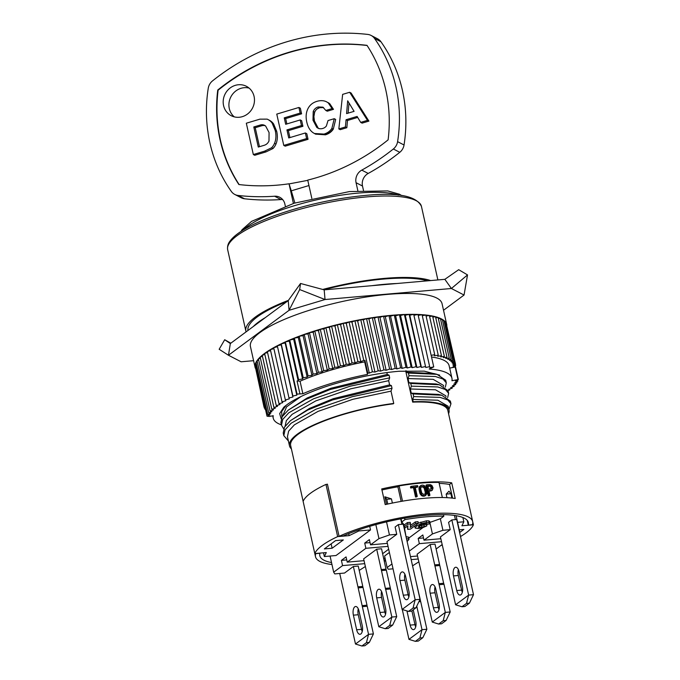 <?xml version="1.0" encoding="UTF-8"?>
<svg xmlns="http://www.w3.org/2000/svg" width="680" height="680" viewBox="0 0 680 680"><rect width="100%" height="100%" fill="white"/><g stroke="black" fill="none" stroke-linecap="round" stroke-linejoin="round"><path stroke-width="1.02" d="M318.589 128.401A7.71 7.174 117.3 0 1 318.18 128.095L314.423 120.938L313.897 116.594L314.636 112.319A8.33 7.752 117.3 0 1 315.095 111.325A7.191 6.698 117.3 0 1 317.186 108.902L319.32 107.499L318.249 106.947A7.191 6.698 -62.7 0 0 313.208 111.588L312.987 120.198L316.752 127.364A7.165 6.672 -62.7 0 0 317.849 128.078A7.165 6.672 -62.7 0 0 322.83 128.435A6.8 6.324 -62.7 0 0 326.375 126.013L328.032 120.556L334.245 118.694L331.874 128.384C330.063 131.155 327.445 133.05 324.003 134.079L314.415 133.51L313.106 132.719C309.986 130.56 307.87 126.998 306.774 122.043C305.66 117.062 306.008 112.693 307.819 108.936C309.629 105.162 312.647 102.638 316.872 101.371A16.04 14.934 -62.7 0 1 323.212 100.784A11.849 11.033 -62.7 0 1 326.57 101.838A11.849 11.033 -62.7 0 1 328.321 102.978L332.052 108.596L325.839 110.457L327.267 111.197L333.48 109.335L329.749 103.717L326.57 101.838M313.208 111.588L314.279 112.141L315.095 111.325M412.683 399.423L437.852 400.223L448.154 406.283L449.012 410.15A81.736 19.932 167.4 0 0 413.202 401.744L412.683 399.423L413.686 396.584L440.121 397.392L447.738 399.95L450.976 403.767L448.894 409.598M441.694 395.225L438.464 394.409L411.281 393.168L413.1 393.933L441.694 395.225L450.381 401.115L450.976 403.767M413.1 393.933L413.686 396.584M443.53 310.258L464.049 295.035L467.525 274.916L458.685 269.688L444.856 279.327L396.916 283.509L324.181 289.85L300.543 283.475L288.226 300.62L230.341 343.553L224.698 339.736L230.817 343.196M300.543 283.475L299.668 289.552L289.076 310.293L288.226 300.62M411.281 393.168L410.346 388.986L435.514 389.784L445.817 395.845L446.012 396.703M431.324 489.081L430.559 486.463L431.264 485.945L430.763 485.741A80.529 19.635 167.4 0 0 427.839 485.894L428.587 489.226A80.529 19.635 -12.6 0 1 431.502 489.073L432.115 487.704L431.264 485.945M430.958 486.897L431.664 486.379M288.388 440.971L283.806 435.633L285.073 429.82L291.125 423.24L315.894 409.232L352.342 396.67L392.012 388.272L391.008 391.136L352.911 399.279L318.07 411.366L294.398 424.83L288.635 431.137L287.445 436.73L289.476 445.817A81.736 19.932 167.4 0 0 291.405 448.885M374.969 372.045L363.298 319.838L360.74 319.617L372.411 371.815L374.969 372.045L378.216 370.796L380.587 371.101L383.962 369.877L386.138 370.26L389.631 369.07L391.603 369.521L395.199 368.365L396.958 368.9L400.648 367.778L402.186 368.373L390.524 316.175L388.977 315.579L400.648 367.778M373.413 633.921L367.225 606.254L362.363 606.679L368.551 634.346L355.495 644.028L361.896 646L366.426 642.642L368.551 634.346L373.413 633.921L369.342 642.387L366.426 642.642M467.211 520.344L468.273 525.079L472.421 524.713A80.529 19.635 167.4 0 0 472.685 521.611L447.831 410.414A80.529 19.635 167.4 0 0 412.683 402.126L405.688 370.838M412.683 402.126L413.202 401.744M410.762 383.495L439.365 384.778L436.127 383.962L408.952 382.729L410.762 383.495L411.357 386.147L410.346 388.986M408.952 382.729L408.017 378.548L409.02 375.7L435.446 376.507L443.062 379.066L446.301 382.874L445.332 387.192M408.433 373.056L437.002 374.34L433.772 373.524L406.615 372.283L408.433 373.056L409.02 375.7M406.615 372.283L406.283 370.812M430.559 486.463L430.058 486.268A78.871 19.227 167.4 0 0 427.941 486.37M430.058 486.268L430.763 485.741M411.357 386.147L437.784 386.945L445.392 389.512L448.638 393.312L447.661 397.63M426.708 522.393L426.36 520.829L428.68 520.829L429.666 521.322L430.041 522.946L426.708 522.393L421.2 523.634L416.551 526.023L415.166 528.096L418.378 528.53L422.883 527.62L426.853 525.878L421.812 527.093L421.464 525.529A2.643 0.646 167.4 0 1 419.483 525.912L419.041 525.938M393.346 148.996L399.78 152.32A220.618 205.403 -62.7 0 1 368.212 173.442L361.777 170.119A220.618 205.403 -62.7 0 0 393.346 148.996A11.033 10.268 -62.7 0 0 397.596 141.661A143.404 133.518 -62.7 0 0 374.527 38.445A11.033 10.268 -62.7 0 0 371.067 35.428A11.033 10.268 -62.7 0 0 367.727 34.416A220.618 205.403 -62.7 0 0 212.525 80.886A11.033 10.268 -62.7 0 0 208.267 88.213A143.404 133.518 -62.7 0 0 231.336 191.437A11.033 10.268 -62.7 0 0 234.796 194.454A11.033 10.268 -62.7 0 0 238.136 195.457A220.618 205.403 -62.7 0 0 274.593 196.222A11.033 10.268 -62.7 0 1 279.76 197.268A11.033 10.268 -62.7 0 1 284.869 204.025L285.32 206.04M399.78 152.32A11.033 10.268 -62.7 0 0 404.039 144.984A143.404 133.518 -62.7 0 0 380.962 41.769A11.033 10.268 -62.7 0 0 377.502 38.752L371.067 35.428M253.793 126.965L258.281 147.058L263.712 145.435C266.169 144.815 267.928 143.327 268.982 140.956L269.076 132.557L265.659 126.072A6.264 5.831 -62.7 0 0 264.596 125.358A6.264 5.831 -62.7 0 0 260.321 125.018L253.793 126.965L255.221 127.704L261.749 125.749A7.216 6.723 117.3 0 1 262.973 125.502A6.264 5.831 117.3 0 1 265.285 125.774M255.221 127.704L259.471 146.71M400.019 580.575L404.88 580.15L408.144 594.77L403.282 595.196L400.019 580.575A6.622 3.085 85 0 1 402.237 571.906A6.622 3.085 85 0 1 405.611 576.428L408.875 591.039A6.622 3.085 85 0 1 406.657 599.709A6.622 3.085 85 0 1 403.282 595.196M404.43 528.385L407.94 525.776L407.685 529.354L410.457 529.116L418.378 523.235L415.692 523.472L410.261 527.493L410.558 523.914L407.736 524.161L404.09 526.873M407.685 529.354L407.456 526.133M421.812 527.093A2.643 0.646 167.4 0 1 419.832 527.476L418.149 527.17L419.237 525.793L422.135 524.212L425.349 523.447L426.734 524.221L429.428 523.991L430.024 522.894L429.666 521.322M303.135 501.356L290.657 445.553A80.529 19.635 167.4 0 1 290.972 442.289A80.529 19.635 167.4 0 1 393.236 403.818L393.754 403.435A81.736 19.932 167.4 0 0 289.476 445.817M393.754 403.435L391.008 391.136M452.6 498.142L449.539 484.44L451.698 482.834L455.2 498.5A80.529 19.635 167.4 0 0 385.212 504.602L381.709 488.937A80.529 19.635 -12.6 0 1 451.698 482.834M425.935 495.269L424.481 496.077L426.904 493.841L426.19 488.478L424.439 485.673L422.85 485.12A80.529 19.635 -12.6 0 0 421.558 485.231L419.075 487.5L419.534 486.548M338.835 128.936L345.414 126.965L346.06 119.74L357.102 116.433L360.689 122.392L367.48 120.36L349.664 92.276L342.644 94.376L338.835 128.936L340.263 129.676L346.851 127.704L345.414 126.965M354.084 111.35L346.587 113.594L347.684 100.81L354.084 111.35M349.664 92.276L351.092 93.016L368.909 121.099L367.48 120.36M449.012 491.19L446.165 494.122L450.883 493.706L449.012 491.19M384.769 556.894L387.141 567.528L388.263 569.236L393.04 568.82M455.396 519.613L454.461 515.423M440.325 518.696L442.918 530.289L432.429 533.936L430.024 523.175M445.111 557.269L440.419 536.919L450.211 529.66L442.918 530.289M450.211 529.66L448.57 522.351L451.835 519.928L456.696 519.503L473.501 594.677L469.429 603.143L464.908 606.5L461.992 606.755L466.514 603.398L468.639 595.102L455.583 604.784L461.992 606.755M456.679 381.675L456.943 382.857L453.772 384.115L455.71 384.582L452.404 385.815L454.138 386.35L450.704 387.558L452.217 388.17L448.673 389.342L449.777 389.921L448.001 390.481M402.186 368.373L405.951 367.302L407.269 367.965L411.094 366.936L412.182 367.676L400.512 315.469L399.423 314.738L395.599 315.767L394.281 315.095L390.524 316.175M394.281 315.095L405.951 367.302M453.892 385.262L454.138 386.35M264.019 406.7L264.333 408.111L265.124 407.685M285.099 426.224L286.348 420.631L292.137 414.324L315.834 400.877L350.642 388.824L388.671 380.69L389.606 384.872L391.416 385.62L392.012 388.272M388.671 380.69L389.674 377.833L389.087 375.181L387.277 374.433L386.861 372.589M383.809 558.841L384.999 557.957M439.713 375.156L424.226 371.144L398.964 371.254A86.037 20.978 167.4 0 0 283.781 407.26L279.667 413.601L281.18 418.803M282.761 415.777L286.628 406.81L300.959 396.542M281.953 417.078L281.639 411.647L286.203 405.263M449.675 368.109L455.175 367.038L457.98 379.567L451.945 380.74A91.553 22.321 167.4 0 0 451.945 378.258L449.14 365.729A91.553 22.321 167.4 0 0 431.528 357.008M431.154 355.334L434.732 354.705L434.392 355.776L438.243 355.164L437.673 356.277L441.464 355.742L440.657 356.889L444.388 356.43L443.343 357.612L446.989 357.221L445.714 358.436L449.267 358.122L447.771 359.363L451.214 359.125L449.497 360.383L452.812 360.23L450.883 361.505L454.07 361.42L451.937 362.712L454.971 362.712L452.642 364.004L455.523 364.089L452.999 365.381L455.71 365.543L453.016 366.834L455.175 367.038M272.705 415.82L273.241 418.2A91.553 22.321 167.4 0 1 273.241 415.709L269.475 416.449L267.019 416.185L269.96 414.902L267.699 414.553L270.784 413.287L268.727 412.87L271.957 411.621L270.104 411.128L273.471 409.904L271.83 409.334L275.315 408.136L273.896 407.499L277.482 406.342L276.293 405.637L279.964 404.515L279.004 403.741L282.761 402.662L282.03 401.829L285.855 400.792L285.362 399.899L289.229 398.913L288.983 397.962L292.885 397.026L292.868 396.032L296.795 395.156L297.024 394.102L302.863 393.745L300.058 381.216L297.05 380.987L298.154 380.757L289.28 341.088L285.353 341.904L285.124 342.95L281.205 343.825L292.868 396.032M281.205 343.825L281.214 344.828L277.312 345.763L288.983 397.962M457.98 379.567L455.481 380.885L457.827 381.2L454.792 382.475L456.943 382.857M451.945 378.258A91.553 22.321 167.4 0 0 429.225 369.019L433.738 366.894L429.82 367.642L429.675 366.664L425.748 367.472L413.695 314.356L425.748 367.472M412.182 367.676L416.058 366.69L416.916 367.489L420.818 366.571L421.438 367.429L425.365 366.554M302.863 393.745A91.553 22.321 167.4 0 1 367.472 374.399L367.761 372.997L369.3 373.082L372.411 371.815M273.241 418.2A91.553 22.321 167.4 0 0 281.401 424.847M438.362 318.631L440.402 318.444L449.267 358.122M369.3 373.082L357.629 320.875L354.9 320.731L363.766 360.409L364.956 360.468L367.761 372.997M358.624 529.915L358.853 530.952L370.524 529.933L336.022 555.526L324.351 556.546L323.519 552.806M369.716 526.346L370.524 529.933M405.969 536.384L403.911 524.518L401.769 521.976L401.055 518.806M319.889 553.12L319.923 553.274A76.109 18.555 167.4 0 0 319.821 555.773A76.109 18.555 167.4 0 0 331.525 562.556M384.081 560.09A76.109 18.555 167.4 0 0 385.424 559.852M319.923 553.274L315.767 553.63A80.529 19.635 167.4 0 0 315.512 556.741A80.529 19.635 167.4 0 0 331.967 564.527M384.319 561.153A80.529 19.635 167.4 0 0 385.662 560.915M440.767 545.564A80.529 19.635 167.4 0 0 442.221 544.986M267.928 119.493A13.557 12.622 -62.7 0 1 272.195 123.224L273.624 123.972A13.557 12.622 117.3 0 0 271.575 121.72L267.928 119.493A13.557 12.622 -62.7 0 0 267.172 119.136L259.87 119.161L246.322 123.216L253.325 154.538L254.753 155.278L265.999 151.904L273.003 148.52L274.745 146.353A12.189 11.348 117.3 0 1 273.003 148.52M272.195 123.233L275.264 130.585C276.335 135.38 276.089 139.612 274.524 143.31L275.961 144.049C277.517 140.352 277.763 136.119 276.692 131.325L273.624 123.972M325.839 110.457L322.906 107.151L318.249 106.947M333.48 109.335L332.052 108.596M457.581 522.342L463.845 521.798L462.885 517.523M426.36 520.829L418.361 523.133M404.625 518.168L404.949 519.613L401.769 521.976M410.423 525.555L415.335 521.909L418.03 521.67L418.378 523.235M415.692 523.472L415.335 521.909M408.017 378.548L433.185 379.338L443.479 385.407L443.675 386.265M426.657 484.84L425.952 485.358L428.289 495.796L428.986 495.278L426.657 484.84A80.529 19.635 -12.6 0 1 430.355 484.636L431.919 485.469L433.067 487.892L432.361 490.161L430.942 490.935A78.871 19.227 167.4 0 0 428.986 491.037M317.186 108.902L319.676 107.686L323.595 107.576M449.777 389.921L449.582 389.045M305.363 132.965L306.799 133.705L308.048 139.315L285.2 146.157L283.773 145.418L306.62 138.576L305.363 132.965L288.736 137.946L286.935 129.906L288.371 130.645L289.918 137.589M288.371 130.645L302.906 126.293L301.656 120.683L300.22 119.944L285.685 124.295L284.24 117.853L285.668 118.592L301.597 113.823L300.348 108.205L298.92 107.466L276.769 114.095L283.773 145.418M425.178 495.558A80.529 19.635 167.4 0 0 423.887 495.669L422.272 495.133L420.886 493.45L419.73 489.031L419.033 489.549L419.075 487.5M420.478 492.363L419.773 492.881L419.033 489.549M316.752 127.364L318.18 128.095M407.107 541.492L409.012 539.367L408.544 537.277L405.994 536.52M408.382 536.996L408.85 539.087L406.462 538.611M368.212 173.442A11.033 10.268 -62.7 0 0 362.5 186.031L363.46 190.332M357.85 190.731L356.065 182.707A11.033 10.268 -62.7 0 1 361.777 170.119M239.139 184.569A143.404 133.518 117.3 0 1 218.11 90.202A209.584 195.135 117.3 0 1 367.089 45.501M254.082 96.441A16.549 15.402 117.3 0 1 248.234 113.45A16.549 15.402 117.3 0 1 231.234 115.71A16.549 15.402 117.3 0 1 225.139 93.942A16.549 15.402 117.3 0 1 246.415 86.3A16.549 15.402 117.3 0 1 254.082 96.441M269.221 120.165A13.073 12.172 117.3 0 1 269.39 120.249A13.073 12.172 117.3 0 1 271.558 121.712M275.961 144.049A13.014 12.112 117.3 0 1 274.745 146.353M285.668 118.592L286.866 123.939M327.837 102.493A11.534 10.744 117.3 0 1 328.015 102.587A11.534 10.744 117.3 0 1 329.732 103.717M315.673 134.147L325.431 134.819C328.874 133.79 331.5 131.886 333.302 129.124L335.673 119.433L334.245 118.694M368.909 121.099L362.117 123.131L360.689 122.392M357.697 117.419L347.488 120.479L346.851 127.704M421.464 525.529L426.504 524.314L426.853 525.878M414.783 525.904L415.166 528.096M349.044 321.946L357.909 361.615L360.808 361.683L351.942 322.014L349.044 321.946L346.248 323.229L343.188 323.247L340.57 324.538L337.365 324.632L334.934 325.924L331.594 326.094L329.35 327.394L325.899 327.641L323.85 328.925L320.272 329.248A98.175 23.936 -12.6 0 1 446.735 324.606A98.175 23.936 -12.6 0 1 446.845 325.261M337.365 324.632L346.239 364.301L349.435 364.216L352.061 362.916L355.113 362.907L346.248 323.229M355.113 362.907L357.909 361.615M420.886 493.45L420.189 493.977L419.773 492.881M296.795 395.156L285.124 342.95M285.353 341.904L297.024 394.102M299.854 393.516L297.05 380.987M301.597 113.823L300.169 113.084L298.92 107.466M315.512 556.741L314.806 553.562A81.626 19.907 -12.6 0 1 337.646 536.613L325.975 484.415A81.626 19.907 167.4 0 0 303.127 501.364L314.798 553.562L326.289 552.56L324.351 556.546M253.325 154.538L264.571 151.164L271.575 147.781A13.014 12.112 -62.7 0 0 274.524 143.31M234.269 116.858A16.549 15.402 117.3 0 1 230.86 96.891A16.549 15.402 117.3 0 1 249.109 88.103M424.541 489.065L425.238 488.546L425.986 491.878L425.289 492.396L424.184 488.189L423.138 487.144L423.835 486.625L423.147 486.455A80.529 19.635 167.4 0 0 421.855 486.565L420.861 487.331L420.716 488.929L421.829 493.136L423.589 494.335A80.529 19.635 -12.6 0 1 424.881 494.224L425.858 493.467L425.986 491.878M299.208 336.243L308.074 375.921L311.933 375.3L303.067 335.631L299.208 336.243L298.274 337.416L294.372 338.104L303.246 377.774L307.139 377.094L298.274 337.416M307.139 377.094L308.074 375.921M267.563 352.537L264.622 353.43L276.293 405.637M432.361 490.161L431.647 490.416A80.529 19.635 167.4 0 0 428.885 490.56L429.921 495.219L429.225 495.745A78.871 19.227 167.4 0 0 428.289 495.796M423.138 487.144L422.442 486.973A78.871 19.227 167.4 0 0 421.149 487.084L421.855 486.565M422.442 486.973L423.147 486.455M450.883 493.706L451.86 498.058M255.331 366.894L263.942 406.7L264.8 406.266M264.911 406.742L263.942 406.7M413.449 487.654L414.154 487.135L416.236 496.468L415.539 496.987L413.449 487.654A78.871 19.227 167.4 0 0 410.695 488.002L410.448 486.888L411.153 486.37L411.409 487.475L410.695 488.002M414.154 487.135A80.529 19.635 167.4 0 0 411.409 487.475M387.277 374.433L330.947 388.238L307.232 397.953L288.201 410.15L305.397 399.627L330.216 389.495L389.087 375.181M411.153 486.37A80.529 19.635 -12.6 0 1 417.613 485.605L417.86 486.719A80.529 19.635 167.4 0 0 415.174 487.016L417.256 496.349L416.559 496.867A78.871 19.227 167.4 0 0 415.539 496.987M411.153 559.615L418.175 559.002M264.579 405.263L263.899 405.212L264.503 404.931M265.217 408.119L264.333 408.111M354.9 320.731L351.942 322.014M360.808 361.683L363.766 360.409M389.606 384.872L333.268 398.675L309.553 408.391L290.522 420.597L307.717 410.074L332.537 399.942L391.416 385.62M283.671 428.8L281.477 425.212L282.727 419.399L288.771 412.811L313.531 398.803L349.988 386.24L389.674 377.833M281.477 425.212L280.891 422.569L282.14 416.747L288.201 410.15M396.049 581.596L402.118 609.442L408.527 611.413L413.049 608.056L415.174 599.76L402.118 609.442M331.143 543.873L332.12 548.241L343.315 539.937L335.537 540.617L324.343 548.913L332.12 548.241M455.583 604.784L449.267 576.045M327.326 370.192L318.452 330.523L314.798 330.922L323.663 370.591L327.326 370.192L329.154 368.917L332.724 368.594L334.764 367.31L338.224 367.064L329.35 327.394M314.798 330.922L313.183 332.171L309.442 332.648L318.308 372.317L322.048 371.841L313.183 332.171M322.048 371.841L323.663 370.591M309.442 332.648L308.04 333.88L304.24 334.424L313.106 374.102L316.914 373.55L308.04 333.88M316.914 373.55L318.308 372.317M270.58 350.6L267.333 351.534L279.004 403.741M438.677 624.044L441.592 623.789L446.114 620.44L450.185 611.966L444.006 584.298L439.144 584.723L445.323 612.391L432.276 622.072L438.677 624.044L443.198 620.687L445.323 612.391L450.185 611.966M443.862 584.315L439.807 565.505L434.877 565.956L434.707 564.885L439.569 564.46L435.022 544.102L430.159 544.527L434.707 564.885M439.662 565.522L439.569 564.46M380.587 371.101L368.917 318.894L366.546 318.597L378.216 370.796M277.525 346.715L273.692 347.692L285.362 399.899M446.735 324.606L442.068 303.731A98.175 23.936 167.4 0 0 364.981 297.202A98.175 23.936 167.4 0 0 259.743 332.69A98.175 23.936 167.4 0 0 250.444 346.562L255.111 367.447A98.175 23.936 -12.6 0 1 320.272 329.239L318.452 330.523M255.323 368.169A98.175 23.936 -12.6 0 1 255.111 367.447M462.34 586.381L459.077 571.761A6.622 3.085 85 0 0 455.702 567.248A6.622 3.085 85 0 0 453.483 575.917L456.748 590.529A6.622 3.085 85 0 0 460.122 595.051A6.622 3.085 85 0 0 462.34 586.381M445.485 323.043L446.106 323.043L454.971 362.712M426.564 523.464L426.734 524.221L426.955 523.727M361.896 646L364.82 645.745L369.342 642.387M435.752 317.798L438.124 317.543L446.989 357.221M429.599 316.498L432.599 316.064L441.464 355.742M362.253 625.625L358.989 611.014A6.622 3.085 85 0 0 355.615 606.492A6.622 3.085 85 0 0 353.387 615.162L356.66 629.782A6.622 3.085 85 0 0 360.026 634.295A6.622 3.085 85 0 0 362.253 625.625M302.541 378.913L293.666 339.235L289.748 339.991L298.622 379.661L302.541 378.913L303.246 377.774M304.24 334.424L303.067 335.631M311.933 375.3L313.106 374.102M382.653 553.682L388.662 549.219M364.038 560.668L347.233 562.139L365.882 548.301L388.025 546.371M372.529 598.009L363.638 558.875L376.695 549.193L381.556 548.769L386.197 570.18M346.732 559.912L341.402 560.371L346.069 556.912L347.233 562.139M370.048 542.615L364.718 543.082L365.882 548.301M364.718 543.082L369.376 539.623L370.541 544.841L378.964 538.602L375.836 524.594M341.402 560.371L342.567 565.598L333.676 572.186L330.072 556.044M402.517 501.16L399.109 485.902A78.871 19.227 -12.6 0 1 438.965 482.426L442.34 497.531M417.86 486.719L417.163 487.237A78.871 19.227 167.4 0 0 415.267 487.441M424.481 496.077A78.871 19.227 167.4 0 0 423.19 496.188L421.575 495.652L420.189 493.977M472.685 521.611A80.529 19.635 167.4 0 0 422.646 514.471A80.529 19.635 167.4 0 0 339.082 536.341L327.411 484.135A80.529 19.635 167.4 0 0 327.003 484.33L325.975 484.415M260.406 358.207L258.434 358.921L270.104 411.128M358.853 530.952L349.137 535.619L337.646 536.613M385.441 588.344L390.303 587.919L386.342 570.171L381.48 570.596L385.611 589.415L390.541 588.965L396.721 616.633L392.649 625.098L388.127 628.456L385.212 628.711L389.733 625.354L391.858 617.049L396.721 616.633M385.679 589.381L391.858 617.049L378.811 626.739L372.394 598.026M390.397 588.973L390.303 587.919M378.811 626.739L385.212 628.711M396.958 368.9L385.288 316.693L383.537 316.166L395.199 368.365M273.912 348.661L270.368 349.622L282.03 401.829M420.793 485.52L420.24 486.03M256.3 363.57L255.349 363.978L267.019 416.185M455.252 365.763L458.346 379.601M262.463 356.346L260.159 357.127L271.83 409.334M381.48 570.596L381.242 569.551L386.104 569.126M376.695 549.193L381.242 569.551M376.703 597.865A6.622 3.085 85 0 1 378.93 589.203A6.622 3.085 85 0 1 382.296 593.716L385.569 608.337A6.622 3.085 85 0 1 383.341 617.006A6.622 3.085 85 0 1 379.967 612.485L376.703 597.865L381.565 597.448A6.622 3.085 85 0 1 381.582 591.54M385.551 614.236A6.622 3.085 85 0 1 384.829 612.06L381.565 597.448M366.546 318.597L363.298 319.838M423.81 524.552L424.159 526.116M289.748 339.991L289.28 341.088M298.154 380.757L298.622 379.661M346.06 119.74L347.488 120.479M404.88 580.15A6.622 3.085 85 0 1 404.889 574.251M395.7 580.737L386.954 541.577L396.746 534.318L395.105 527.009L398.37 524.586L415.174 599.76L420.036 599.335L415.964 607.801L411.442 611.159L408.527 611.413M383.537 316.166L379.933 317.322L377.969 316.872L374.467 318.061L372.3 317.679L368.917 318.894M386.138 370.26L374.467 318.061M377.969 316.872L389.631 369.07M253.606 360.689L241.111 361.786L228.463 355.257L289.076 310.293L325.031 299.531L299.668 289.552M444.219 321.776L445.196 321.75L454.07 361.42M423.716 487.552L424.413 487.033L423.835 486.625M283.806 435.633L283.22 432.981L284.478 427.176L290.522 420.597M422.272 495.133L421.575 495.652M423.028 495.516L422.322 496.035M423.512 537.957L418.183 538.424L419.348 543.643L441.49 541.713M462.332 592.28A6.622 3.085 85 0 1 461.61 590.104L456.748 590.529M453.483 575.917L458.337 575.492A6.622 3.085 85 0 1 458.354 569.585M458.337 575.492L461.61 590.104M449.318 576.062L444.966 557.277M288.405 300.356A99.28 24.208 167.4 0 0 255.272 317.109A99.28 24.208 167.4 0 0 245.871 331.143A99.28 24.208 167.4 0 0 246.083 331.874M430.652 280.568A99.28 24.208 167.4 0 0 322.711 289.459M286.841 301.639A97.07 23.672 167.4 0 0 257.21 316.94A97.07 23.672 167.4 0 0 247.979 330.471M427.524 280.84A97.07 23.672 167.4 0 0 323.765 289.74M264.851 354.45L262.225 355.3L273.896 407.499M443.471 514.624L443.836 516.222A74.46 18.156 167.4 0 0 404.949 519.613M429.921 522.41L440.648 518.585L443.836 516.222M399.423 314.738L411.094 366.936M292.885 397.026L281.214 344.828M401.931 524.28L400.724 518.874M386.529 521.875L389.453 534.956L378.964 538.602M396.746 534.318L389.453 534.956M421.796 574.558L417.103 554.208L430.159 544.527M421.651 574.575L425.995 593.351M416.755 606.16L422.017 629.68L408.96 639.37L402.279 609.492M406.954 610.929L410.125 625.115A6.622 3.085 85 0 0 413.491 629.637A6.622 3.085 85 0 0 415.718 620.967L413.227 609.832M455.464 383.444L455.71 384.582M413.695 314.356L409.768 315.223L409.148 314.364L405.246 315.291L404.387 314.491L400.512 315.469M421.438 367.429L409.768 315.223M425.017 494.164L425.289 492.396M424.184 488.189L424.881 487.671L424.413 487.033M429.921 495.219A80.529 19.635 167.4 0 0 428.986 495.278M425.238 488.546L424.881 487.671M455.404 364.149L455.71 365.543M422.28 315.656L425.858 315.036L434.732 354.705M421.421 494.309L420.716 494.827M457.546 379.958L457.827 381.2M437.002 374.34L445.714 380.222L446.301 382.874M446.956 497.675L446.165 494.122M439.178 483.378A76.109 18.555 -12.6 0 1 449.539 484.44M403.741 525.3L407.388 522.597L407.736 524.161M381.947 489.991A76.109 18.555 -12.6 0 1 397.885 486.804L399.109 485.902M294.848 202.988A220.618 59.891 73.3 0 0 291.286 190.825L289.025 183.787L293.411 203.43M282.65 199.563A11.033 10.268 -62.7 0 0 281.036 199.546L274.593 196.222M391.45 498.89L384.854 496.783L386.725 499.298L391.45 498.89L392.377 503.055M333.676 572.186L334.798 573.903L344.522 573.053L353.379 566.483L357.935 586.84L362.788 586.415L358.241 566.058L353.379 566.483M289.025 183.787A209.584 195.135 -62.7 0 1 238.875 184.535A143.404 133.518 -62.7 0 1 217.753 90.023A209.584 195.135 -62.7 0 1 366.988 45.339A143.404 133.518 -62.7 0 1 388.11 139.859A209.584 195.135 -62.7 0 1 307.734 180.098L311.822 198.398M439.017 609.577A6.622 3.085 85 0 1 438.294 607.402L435.03 592.781A6.622 3.085 85 0 1 435.047 586.883M439.034 603.67A6.622 3.085 85 0 1 436.806 612.34A6.622 3.085 85 0 1 433.432 607.827L430.168 593.207A6.622 3.085 85 0 1 432.387 584.537A6.622 3.085 85 0 1 435.761 589.058L439.034 603.67M443.198 620.687L446.114 620.44M425.323 493.298L426.028 492.779M425.153 493.986L425.858 493.467M451.835 519.928L468.639 595.102L473.501 594.677M425.858 593.368L432.276 622.072M439.144 584.723L438.906 583.678L443.768 583.253M434.945 565.93L438.906 583.678M436.118 549.015L442.127 544.561M409.258 551.123L419.348 543.643M417.503 556.01L410.49 556.623M384.574 556.044L389.385 552.475M408.731 538.126L422.9 527.62M426.624 524.858L427.575 524.152M387.141 567.528L391.952 563.958M418.183 538.424L422.841 534.965L424.005 540.183L432.429 533.936M440.818 538.713L424.005 540.183M459.433 531.726L459.306 531.156M422.017 629.68L426.878 629.263L422.807 637.729L419.883 637.985L422.017 629.68M359.219 570.418L365.347 566.516M431.647 490.416L430.942 490.935M387.353 543.38L370.541 544.841M413.049 608.056L415.964 607.801M460.504 536.537A81.626 19.907 -12.6 0 0 473.399 524.781L461.898 525.784L463.845 521.798M459.62 532.567L463.853 529.431L459.255 529.831M473.399 524.781L461.728 472.583M308.048 139.315L306.62 138.576M467.525 274.916L451.41 288.507L464.049 295.035M444.856 279.327L451.41 288.507L325.031 299.531L324.181 289.85M348.993 102.96L348.118 113.135M407.388 522.597L410.201 522.351L410.558 523.914M408.96 639.37L415.361 641.342L419.883 637.985M415.361 641.342L418.276 641.087L422.807 637.729M260.321 125.018L262.981 125.511M360.74 319.617L357.629 320.875M388.977 315.579L385.288 316.693M429.675 366.664L418.004 314.466L414.077 315.274M433.738 366.894L422.067 314.695L418.217 315.426M438.243 355.164L429.377 315.495L426.079 316.013M444.388 356.43L435.514 316.752L432.828 317.093M451.214 359.125L442.34 319.447L440.648 319.566M452.812 360.23L443.946 320.552L442.603 320.62M455.523 364.089L446.412 324.402M331.594 326.094L340.467 365.772L343.8 365.602L346.239 364.301M338.224 367.064L340.467 365.772M258.689 360.034L257.057 360.663L268.727 412.87M451.979 387.107L452.217 388.17M358.164 587.885L363.026 587.461L366.996 605.208L362.134 605.634L357.935 586.84M416.347 582.811L420.461 600.55L419.407 600.644M362.363 606.679L362.134 605.634M367.081 606.271L366.996 605.208M417.256 496.349A80.529 19.635 167.4 0 0 416.236 496.468M234.796 194.454L241.238 197.778A11.033 10.268 -62.7 0 0 244.571 198.781A220.618 205.403 -62.7 0 0 281.036 199.546M389.733 625.354L392.649 625.098M391.603 369.521L379.933 317.322M372.3 317.679L383.962 369.877M342.567 565.598L364.709 563.66M415.701 626.866A6.622 3.085 85 0 1 414.978 624.69L411.885 610.836M408.867 596.946A6.622 3.085 85 0 1 408.144 594.77M339.082 536.341L343.238 535.976A76.109 18.555 167.4 0 1 421.812 515.746A76.109 18.555 167.4 0 1 468.375 522.571A76.109 18.555 167.4 0 1 468.273 525.079M459.646 531.564L456.093 515.687M302.906 126.293L301.478 125.553L300.22 119.944M286.935 129.906L301.478 125.553M284.24 117.853L300.169 113.084M466.514 603.398L469.429 603.143M355.495 644.028L339.719 573.469M401.149 501.389L397.885 486.804M448.579 413.754A81.736 19.932 167.4 0 0 449.012 410.15M407.269 367.965L395.599 315.767M416.916 367.489L405.246 315.291M409.148 314.364L420.818 366.571M349.435 364.216L340.57 324.538M367.472 374.399L364.667 361.87A91.553 22.321 167.4 0 0 300.058 381.216M364.667 361.87L364.956 360.468M343.188 323.247L352.061 362.916M264.792 408.111L265.089 409.436M404.387 314.491L416.058 366.69M320.288 329.248L329.154 368.917M332.724 368.594L323.85 328.925M255.637 365.262L255.034 365.543L263.899 405.212M257.32 361.828L256.028 362.355L267.699 414.553M294.372 338.104L293.666 339.235M439.365 384.778L448.052 390.668L448.638 393.312M431.256 487.56L431.962 487.033M431.409 488.223L432.115 487.704M431.409 488.903L432.115 488.376M325.899 327.641L334.764 367.31M327.445 484.287L327.003 484.33M419.73 489.031L419.781 486.982M412.683 565.76L418.812 561.85M403.614 524.739L403.435 523.948M387.778 504.024L386.725 499.298M386.537 504.305L384.854 496.783M419.645 487.9L418.948 488.418M423.887 495.669L423.19 496.188M398.37 524.586L403.231 524.161L420.036 599.335M362.882 587.477L362.788 586.415M362.236 631.533A6.622 3.085 85 0 1 361.522 629.357L358.25 614.737A6.622 3.085 85 0 1 358.267 608.838M418.872 601.749L420.69 601.596L426.878 629.263M420.546 601.604L420.461 600.55M416.109 581.765L411.561 561.408M343.8 365.602L334.934 325.924M230.341 343.553L228.463 355.257L219.155 349.274L224.698 339.736M265.225 317.671A97.07 23.672 167.4 0 0 253.334 326.493M396.916 283.509A97.07 23.672 167.4 0 0 372.122 285.668M349.137 535.619L348.704 533.647M307.785 180.344L289.195 183.881M314.636 112.319L313.539 116.45L314.058 120.759L312.987 120.198M429.029 522.402L428.68 520.829M397.596 141.661L404.039 144.984M374.527 38.445L380.962 41.769M243.686 229.746A84.941 20.706 -12.6 0 1 318.172 199.487A84.941 20.706 -12.6 0 1 398.446 195.151M275.264 130.585L276.692 131.325M421.2 523.634L420.852 522.062M416.551 526.023L416.271 524.798M419.832 527.476L419.483 525.912M362.5 186.031L356.065 182.707M333.302 129.124L331.874 128.384M271.575 147.781L272.646 148.333M264.571 151.164L265.999 151.904M328.321 102.978L329.392 103.538M384.829 612.06L379.967 612.485M366.52 196.919A99.28 24.208 -12.6 0 1 421.438 206.397C416.475 195.899 397.791 192.236 365.389 195.415C333.336 198.518 302.294 205.521 272.28 216.444C260.398 220.898 250.639 225.471 243.006 230.163C237.014 233.844 232.713 237.448 230.112 240.975C228.021 243.559 227.205 246.466 227.664 249.704A99.28 24.208 -12.6 0 1 237.065 235.679A99.28 24.208 -12.6 0 1 366.52 196.919M325.431 134.819L325.074 134.631C328.517 133.603 331.135 131.707 332.945 128.936M438.294 607.402L433.432 607.827M430.168 593.207L435.03 592.781M324.003 134.079L325.074 134.631M238.136 195.457L244.571 198.781M414.978 624.69L410.125 625.115M353.387 615.162L358.25 614.737M361.522 629.357L356.66 629.782M319.073 128.707L317.824 127.908M308.95 185.538L291.286 190.825M401.625 195.543L399.466 194.225L387.745 190.927L349.444 191.573L294.083 203.226L251.557 221.374L242.088 229.713L240.983 231.455M437.877 279.939L421.438 206.397M245.871 331.143L227.664 249.704M315.851 134.249L314.415 133.51"/></g></svg>
